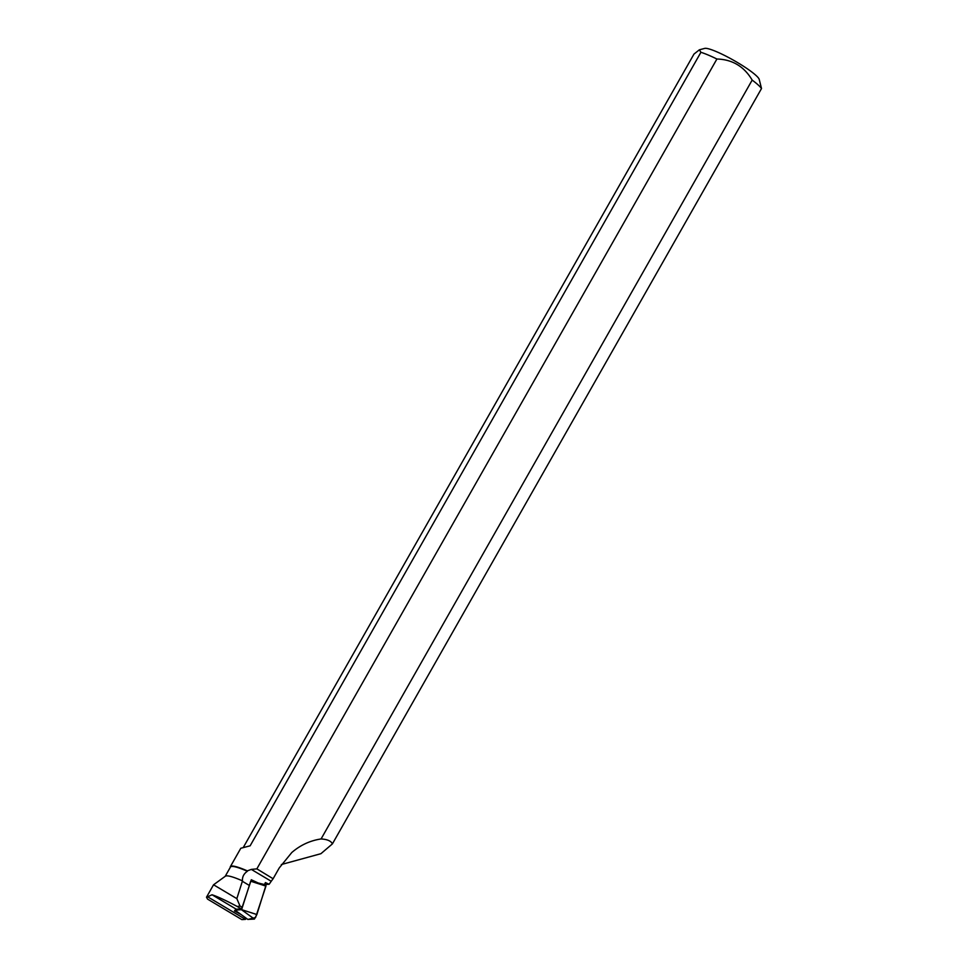 <?xml version="1.0" encoding="UTF-8"?>
<svg xmlns="http://www.w3.org/2000/svg" width="968" height="968" viewBox="0 0 968 968"><rect width="100%" height="100%" fill="white"/><g stroke="black" fill="none" stroke-linecap="round" stroke-linejoin="round"><path stroke-width="1.45" d="M250.688 881.219L265.946 886.119L255.588 917.495L247.917 919.467L235.042 910.174L241.613 909.642L250.688 881.183L266.091 884.933L256.871 914.542L254.427 919.068L247.832 919.406M242.157 907.294L240.003 906.012L237.233 906.484L241.286 908.904L242.157 907.294L251.305 879.755L258.311 883.046M236.833 898.631L242.484 880.88A39.325 5.747 29.6 0 0 225.375 876.197L213.553 884.788L236.833 898.631L240.003 906.012M237.233 906.484C225.919 900.458 217.534 896.562 212.065 894.771L236.252 909.206L241.286 908.904M246.32 918.342L245.497 919.382L241.843 919.6L207.527 899.09L206.547 897.239L212.065 894.771M236.252 909.206L234.45 910.924L241.213 914.639M716.913 59.012L256.859 868.853L273.109 878.738L279.232 867.957L291.767 852.542C300.346 845.125 310.111 840.599 321.074 838.953L752.172 80.09C744.15 66.49 732.389 59.459 716.913 59.012A39.627 5.784 -150.4 0 0 700.917 52.296L250.119 845.826L240.802 848.258L243.198 847.617L693.983 54.075L699.356 49.816L700.917 52.296M230.251 867.437A39.627 5.784 29.6 0 1 230.348 866.675A39.627 5.784 29.6 0 1 247.3 870.861L251.341 869.409L271.221 881.267L269.128 884.28L265.401 882.574L264.445 884.534M264.47 884.462L269.128 884.28M271.221 881.267L273.109 878.738M256.859 868.853L251.341 869.409M281.325 864.545L320.916 853.691L332.399 843.89C331.08 840.974 327.305 839.329 321.074 838.953M225.205 876.318L230.457 867.074A39.325 5.747 29.6 0 1 247.36 871.26C243.779 873.753 242.157 876.96 242.484 880.88M332.399 843.89L761.514 88.524A39.627 5.784 -150.4 0 0 752.172 80.09M761.514 88.524L759.215 79.364A31.69 4.634 -150.4 0 0 751.156 71.511A31.69 4.634 -150.4 0 0 724.052 55.188A31.69 4.634 -150.4 0 0 704.704 48.4L699.356 49.816M260.973 883.687L258.42 883.034M243.198 847.617L250.119 845.826M207.926 896.961L245.497 919.382M241.613 909.642L256.871 914.542M254.427 919.068L241.54 909.763M242.302 881.255L249.163 885.345M235.042 910.174L247.868 919.455M250.688 881.183L266.091 884.933M206.487 897.215L213.541 884.788M230.348 866.675L240.802 848.258"/></g></svg>
